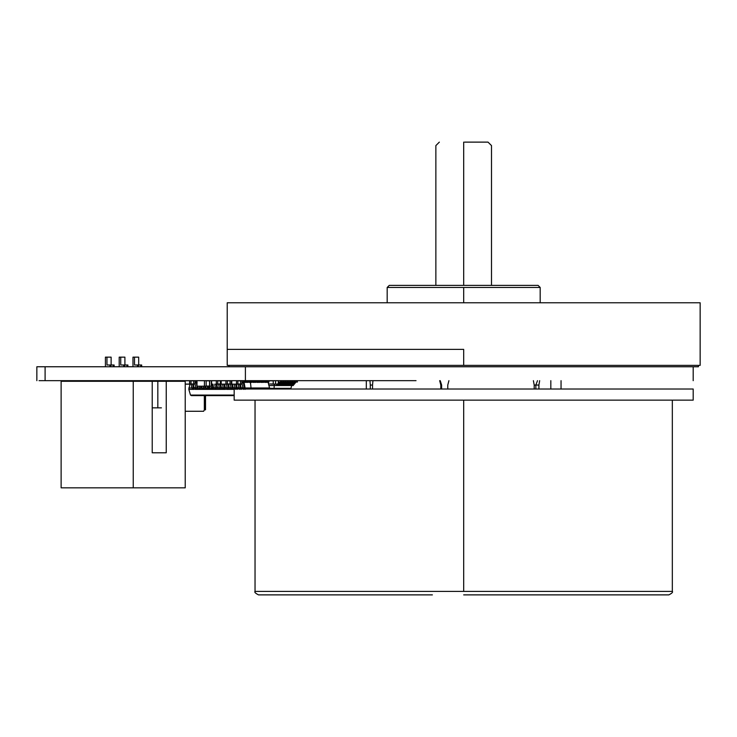<?xml version="1.0" encoding="UTF-8"?>
<svg xmlns="http://www.w3.org/2000/svg" width="737" height="737" viewBox="0 0 737 737"><rect width="100%" height="100%" fill="white"/><g stroke="black" fill="none" stroke-linecap="round" stroke-linejoin="round"><path stroke-width="1.11" d="M249.346 381.711L249.281 380.67L248.093 381.001L247.263 382.457M245.817 382.457L246.646 381.001L247.835 380.67M242.058 380.946L243.265 381.001L244.094 382.457L245.099 387.975L251.05 387.975L250.359 381.711L267.172 381.711L268.102 382.263L268.95 382.052L268.848 380.67L267.669 381.001L266.831 382.457M265.394 382.457L266.223 381.001L267.402 380.67M257.176 381.711L257.102 380.67L255.923 381.001L255.094 382.457M253.648 382.457L254.477 381.001L255.665 380.67M265.007 381.711L264.933 380.67L263.754 381.001L262.916 382.457M261.478 382.457L262.308 381.001L263.487 380.67M253.261 381.711L253.187 380.67L250.562 381.001L251.75 380.67M257.563 382.457L258.392 381.001L259.839 381.001L259.009 382.457M259.581 380.67L258.392 381.001M242.058 382.07L243.422 382.835L244.131 387.892L245.099 389.366M204.748 386.234L205.955 389.366L204.508 389.366L203.301 386.234M243.652 389.366L242.685 387.892L242.058 383.397M245.439 381.711L245.366 380.67L243.717 381.379M251.179 382.457L252.008 381.001M236.835 387.975L238.281 387.975L236.973 387.515L236.494 384.152L237.913 384.078L236.549 384.078M243.8 380.67L242.998 380.928M205.512 387.975L206.959 387.975L205.955 387.975L205.466 386.234M221.174 387.975L222.62 387.975L221.312 387.515L220.842 384.152M235.776 384.152L236.301 387.892L234.854 387.892L234.329 384.152M224.03 384.134L224.555 387.892L223.108 387.892L222.583 384.143M261.091 381.711L261.018 380.67L259.839 381.001M249.732 382.457L250.562 381.001M229.004 387.975L230.451 387.975L229.143 387.515L228.673 384.152M230.948 387.975L230.451 387.975L230.451 389.366L226.535 389.366L226.535 387.975L225.227 387.515L224.748 384.124M269.76 389.016L268.102 382.263L244.058 382.263M209.382 386.234L209.87 387.975L210.874 387.975L210.874 389.366L208.424 389.366L207.217 386.234M208.663 386.234L208.893 387.892L207.447 387.892M217.258 387.975L218.705 387.975L217.397 387.515L216.927 384.152M227.945 384.152L228.47 387.892L229.437 389.366L227.991 389.366L227.024 387.892L226.499 384.152M244.666 387.975L246.112 387.975L246.112 389.016M232.92 387.975L234.366 387.975L233.058 387.515L232.588 384.152M215.278 387.892L216.254 389.366L217.691 389.366L216.724 387.892L215.278 387.892L214.753 384.115M220.114 384.152L220.639 387.892L221.607 389.366L220.17 389.366L219.193 387.892L218.668 384.152M209.87 389.366L208.893 387.892M213.343 387.975L214.789 387.975L213.481 387.515L213.002 384.115M215.296 387.975L214.789 387.975L214.789 389.366L213.785 389.366L212.809 387.892L212.284 384.115M216.199 384.152L216.724 387.892M201.551 386.234L202.039 387.975L203.043 387.975L203.043 389.366L202.039 389.366L200.833 386.234M219.202 387.975L218.705 387.975L218.705 389.366L217.691 389.366M237.268 389.366L236.301 387.892M238.779 387.975L238.281 389.016M230.414 384.152L230.939 387.892L231.906 389.366L233.353 389.366L232.385 387.892L231.86 384.152M242.197 389.016L242.197 387.975L240.888 387.515L240.409 384.152M234.173 395.622L191.417 395.622L190.487 395.069L234.173 395.069M233.353 389.366L229.437 389.366M223.118 387.975L222.62 387.975L222.62 389.366L205.955 389.366M207.465 387.975L206.959 387.975L206.959 389.366L195.213 389.366L195.213 387.975L193.767 387.975M223.108 387.892L224.085 389.366L225.522 389.366L224.555 387.892M186.737 384.152L195.167 384.078L195.701 387.892L196.678 389.366L199.128 389.366L199.128 387.975L199.635 387.975M239.737 389.366L238.77 387.892L238.244 384.152M238.77 387.892L240.216 387.892L241.183 389.366M234.863 387.975L234.366 389.016M213.785 389.366L212.339 389.366L211.132 386.234M195.176 382.383L196.438 382.835L195.176 382.835M269.76 387.975L251.05 387.975L251.05 389.016M225.522 389.366L221.607 389.366M201.597 387.975L203.55 387.975M240.75 387.975L242.694 387.975M240.216 387.892L239.691 384.152M234.854 387.892L235.822 389.366M196.18 382.383L195.176 382.098M198.124 389.366L197.148 387.892L196.438 382.835M197.636 386.234L198.124 387.975L199.128 387.975L197.682 387.975M195.158 380.688L196.282 381.001L197.111 382.457M225.089 387.975L227.033 387.975M209.428 387.975L211.381 387.975M202.039 389.366L200.593 389.366L199.386 386.234M187.428 384.152L189.943 384.152L188.829 389.366L190.487 395.069M191.804 387.975L188.829 387.975M195.72 387.975L193.905 387.515L193.435 384.152M192.707 384.152L193.232 387.892L194.209 389.366L192.762 389.366L191.786 387.892L191.27 384.152M188.829 389.366L194.209 389.366M370.287 389.016L370.287 385.055L372.535 385.064M534.205 385.073L538.913 385.055L538.913 389.016L557.089 389.016M372.95 380.67A1451.42 1329.548 -49.8 0 0 372.535 385.055L372.535 389.016M441.629 389.016L441.629 385.064L440.809 385.055L440.809 389.016L437.889 389.016M448.925 380.67A1448.924 278.908 -74.7 0 0 447.764 385.055L447.764 389.016L534.205 389.016L534.205 385.055A1450.223 1049.212 68 0 0 533.395 380.67M439.667 380.67A1450.987 279.452 74.7 0 0 440.809 385.055M538.913 385.055A1450.462 1049.239 -68 0 0 539.65 380.67M369.956 380.67A1447.846 1326.25 49.8 0 0 370.287 385.055M392.416 366.759L390.656 366.759M195.342 380.743L196.687 380.743M257.112 380.743L259.332 380.743M255.039 400.145L255.039 591.406C254.283 592.133 255.435 593.294 258.512 594.879L432.389 594.879M494.978 594.879L488.023 594.879M463.684 594.879L668.855 594.879C671.932 593.294 673.084 592.133 672.328 591.406L463.684 591.406L463.684 400.145M234.173 400.145L693.195 400.145L693.195 389.016L234.173 389.016L234.173 400.145M202.168 386.234L211.289 386.234L211.344 380.707L211.565 384.041M225.375 384.152L231.427 384.152L231.464 380.716M225.9 384.078L225.927 380.67L225.992 384.115L221.238 384.152L225.955 384.134M230.58 380.743L231.777 380.716M184.775 381.287L184.775 380.716M276.025 384.152L275.564 384.152M221.819 384.152L220.455 384.152L220.52 380.743L221.229 380.67L221.164 384.078L221.201 380.743L227.346 380.743L227.346 384.078L225.927 384.152M269.051 385.543L274.256 385.543L274.072 388.325L290.977 388.325L291.64 385.543M204.278 409.984L205.522 409.781L205.522 395.622M185.227 411.274L203.633 411.274L204.333 409.883L205.522 409.781M138.381 366.759L138.381 365.008L135.396 365.008M127.888 366.759L127.888 365.008L124.019 365.008L124.903 365.008L124.903 357.15L119.201 357.15L119.201 366.759M114.115 366.759L114.115 365.008L110.246 365.008L111.121 365.008L111.121 357.15L106.957 357.15L106.957 365.008L109.942 365.008L109.942 366.759M166.24 452.794L152.227 452.794L166.24 452.794L166.24 381.287L185.227 381.287L185.227 487.83L133.24 487.83L133.24 381.287L152.227 381.287L152.227 452.794M152.227 407.847L157.829 407.847L157.829 381.287L166.24 381.287M157.829 407.847L161.412 407.847M141.67 380.67L141.67 381.287L138.381 381.287L138.381 380.67M133.24 381.287L61.125 381.287L61.125 487.83L133.24 487.83M537.494 380.67L535.836 385.064L535.836 389.016M173.775 381.287L173.812 380.67L173.748 381.287L174.54 380.67L180.657 380.743L180.657 381.287M206.102 380.67L209.548 380.845L209.548 386.059L206.167 386.133L209.492 386.133M196.917 380.743L196.917 386.17L196.991 380.67L206.167 380.743L206.167 386.17L196.991 386.234L196.972 380.67M196.917 386.17L204.398 386.234L204.462 380.716M209.584 386.234L209.64 380.743L211.04 380.743M227.291 380.67L230.045 380.845L230.045 383.977L227.346 384.041L229.981 384.041M220.52 384.078L221.174 384.078M230.073 384.152L230.128 380.743L231.501 380.743M227.346 384.078L225.983 384.078M255.923 381.001L254.477 381.001L255.417 380.743M249.76 380.771L251.124 380.845M249.723 381.711L249.723 380.845M249.281 380.743L249.668 381.711M231.796 384.152L236.522 384.152L231.796 384.152M237.848 380.67L237.913 384.078M240.538 384.041L237.913 383.977M240.63 384.152L240.695 380.743L242.003 380.67L241.985 384.152L235.932 384.152M236.549 384.115L236.549 380.743L240.538 380.771L240.603 383.977M190.975 380.67L193.72 380.845L193.72 383.977L191.03 384.041L193.665 384.041M189.621 380.67L191.03 380.743L190.975 384.152L186.277 384.152M193.757 384.152L193.757 380.67M193.813 380.743L195.176 380.743L195.176 384.078L193.813 384.078M179.303 381.287L179.303 380.743L179.211 381.287M183.292 380.771L180.657 380.771L183.292 380.771L183.356 381.287M183.439 381.287L183.439 380.743L184.812 380.743M274.256 384.152L274.256 385.543L274.514 384.152L271.179 384.078M275.666 384.106L278.383 384.078L273.252 384.152L273.215 380.743L275.666 380.716M268.397 382.199L268.397 383.304M273.252 380.67L271.096 380.771M271.096 384.041L273.215 384.041M268.452 383.489L268.452 382.19M220.372 380.771L217.737 380.771L220.372 380.771L220.427 383.977L217.737 384.041L220.372 384.041M216.291 384.078L216.319 380.67L216.383 384.115M211.556 384.115L211.556 380.743L217.737 380.743L217.737 384.078L216.374 384.078M215.766 384.152L220.455 384.152M216.319 384.152L217.737 384.078M285.818 385.543L287.623 385.543L290.332 382.061M281.294 385.543L283.109 385.543L285.818 382.061M285.965 382.936L284.15 385.543L283.109 385.543L284.15 385.543M274.072 388.325L269.76 388.325M289.116 382.061L286.407 385.543L285.366 385.543L288.075 382.061M288.075 385.543L289.89 385.543L292.598 382.061M292.746 382.936L290.931 385.543L289.89 385.543L290.931 385.543M290.341 385.543L292.147 385.543L294.855 382.061M276.78 385.543L278.586 385.543L281.294 382.061M282.335 382.061L279.627 385.543L278.586 385.543L279.627 385.543M290.489 382.936L288.664 385.543L287.623 385.543L288.674 385.543M265.771 381.37L264.988 381.37M261.856 381.37L261.073 381.37M278.135 383.102L279.037 382.061L297.407 382.061L297.407 380.67M291.382 382.061L290.479 383.277M274.514 385.543L276.329 385.543L278.135 383.452M279.037 385.543L280.843 385.543L283.552 382.061M280.078 382.061L279.176 383.277M283.561 385.543L286.407 385.543M279.185 382.936L277.37 385.543L276.32 385.543L277.37 385.543M293.639 382.061L292.736 383.277M284.602 382.061L283.699 383.277M295.896 382.061L293.188 385.543L292.147 385.543L293.188 385.543M283.708 382.936L281.884 385.543L280.843 385.543L281.893 385.543M286.859 382.061L285.956 383.277M205.033 409.781L205.033 395.622M204.333 409.883L204.333 395.622M109.942 380.67L109.942 381.287L105.419 381.287L105.419 380.67M105.419 366.759L105.419 357.15L106.957 357.15M113.231 380.67L113.231 381.287L114.115 381.287L114.115 380.67M124.599 366.759L124.599 365.008L121.614 365.008M140.785 366.759L140.785 365.008L141.67 365.008L141.67 366.759L142.324 366.759M140.785 381.287L140.785 380.67M134.512 365.008L134.512 357.15L138.685 357.15L138.685 365.008L137.801 365.008L140.785 365.008M134.512 357.15L132.982 357.15L132.982 366.759L130.845 366.759L139.45 366.759M127.013 365.008L127.013 366.759M138.381 381.287L137.497 381.287L137.497 380.67M137.497 366.759L137.497 365.008M107.832 365.008L106.957 365.008M137.497 381.287L132.982 381.287L132.982 380.67M113.231 381.287L110.826 381.287L110.826 380.67M110.826 366.759L110.826 365.008L109.942 365.008M113.231 365.008L113.231 366.759M123.715 365.008L123.715 366.759M120.73 357.15L120.73 365.008M120.509 380.67L120.509 381.287L119.201 381.287L119.201 380.67M110.826 381.287L109.942 381.287M143.807 381.287L157.829 381.287M120.509 381.287L127.289 381.287M129.546 380.67L129.546 381.287L127.888 381.287M440.238 380.67L441.629 385.064M372.682 380.67L372.894 381.287M253.196 380.771L254.523 380.67M231.796 380.67L231.731 384.078L231.722 380.743L236.503 380.67L236.457 384.078M278.374 384.078L278.328 380.67L278.319 384.152M211.593 384.078L211.611 380.67M290.627 382.061L290.627 380.67M245.366 380.762L246.195 381.37M257.36 380.67L258.401 380.67L257.36 380.67M289.586 380.67L289.586 382.061M253.187 380.67L254.449 380.771M288.36 382.061L288.36 380.67M296.366 380.67L296.366 382.061M246.923 380.928L246.057 380.67M261.93 381.269L261.027 380.716M283.846 382.061L283.846 380.67M287.319 382.061L287.319 380.67M292.884 382.061L292.884 380.67M295.141 382.061L295.141 380.67M280.539 380.67L280.539 382.061M294.1 380.67L294.1 382.061M286.103 382.061L286.103 380.67M291.843 380.67L291.843 382.061M285.062 382.061L285.062 380.67M281.58 380.67L281.58 382.061M282.796 380.67L282.796 382.061M114.65 381.287L114.65 380.67M115.027 380.67L115.027 381.287M130.081 380.67L129.555 381.287M115.773 381.287L116.087 380.67M158.133 381.287L158.133 380.67M162.481 381.287L162.481 380.67M150.081 381.287L150.081 380.67M153.093 380.67L153.093 381.287M170.477 381.287L170.477 380.67M171.177 380.67L171.177 381.287M171.813 381.287L171.813 380.67M167.474 381.287L167.474 380.67M154.429 381.287L154.429 380.67M157.442 380.67L157.442 381.287M117.146 381.287L117.146 380.67M163.126 380.67L163.126 381.287M158.777 380.67L158.777 381.287M142.434 381.287L142.434 380.67M153.793 381.287L153.793 380.67M166.829 381.287L166.829 380.67M161.79 380.67L161.79 381.287M166.138 381.287L166.138 380.67M39.07 380.67L416.027 380.67M245.403 380.67L245.403 366.759L45.095 366.759L45.095 380.67M120.168 366.759L117.072 366.759M45.095 366.759L36.85 366.759L36.85 380.67M238.742 366.759L698.409 366.759L698.409 365.368M228.958 366.759L228.958 365.368M463.684 365.368L699.763 365.368L227.604 365.368L463.684 365.368L463.684 349.375L227.217 349.375L227.217 302.778L227.217 365.368M700.15 349.375L700.15 302.778L700.15 349.375L700.15 302.778L227.217 302.778M464.632 142.121L488.023 142.121L491.505 145.594L491.505 285.385M463.684 142.121C495.089 142.121 495.089 142.121 463.684 142.121C432.278 142.121 432.278 142.121 463.684 142.121C432.278 142.121 432.278 142.121 463.684 142.121L463.684 145.594C499.575 145.594 499.575 145.594 463.684 145.594C427.792 145.594 427.792 145.594 463.684 145.594L463.684 285.385L526.282 285.385L463.684 285.385M463.684 287.476L387.183 287.476L389.265 285.385L538.102 285.385L540.184 287.476L463.684 287.476L463.684 302.778M248.093 381.001L246.646 381.001M266.223 381.001L267.669 381.001M262.308 381.001L263.754 381.001M243.164 382.383L242.058 382.383M204.978 387.892L203.532 387.892M242.058 382.835L243.422 382.835M244.131 387.892L242.685 387.892M242.731 381.001L244.177 381.001M228.47 387.892L227.024 387.892M219.193 387.892L220.639 387.892M212.809 387.892L211.362 387.892M232.385 387.892L230.939 387.892M250.359 381.711L243.901 381.711M195.701 387.892L197.148 387.892M199.616 387.892L201.063 387.892M191.786 387.892L193.232 387.892M550.825 389.016L550.825 380.67M255.039 591.406L463.684 591.406M211.289 386.234L209.64 386.17M231.492 381.95L231.501 384.078L230.128 384.078M206.167 386.059L209.548 386.059M204.462 380.743L204.462 386.17L206.167 386.17M209.492 380.771L206.167 380.771M206.167 380.845L209.548 380.845M227.346 383.977L230.045 383.977M221.174 380.743L221.164 384.078M227.346 380.771L229.981 380.771M230.045 380.845L227.346 380.845M253.206 380.845L254.486 380.845M240.695 384.078L242.058 384.078L242.049 380.743M231.759 380.743L231.759 384.078M237.913 380.771L240.538 380.771M240.603 380.845L237.913 380.845M191.03 380.771L193.665 380.771M193.72 380.845L191.03 380.845M184.858 380.743L184.858 381.287L184.849 380.743L189.584 380.743L189.584 384.078L185.227 384.078M191.03 383.977L193.72 383.977M189.676 380.743L189.676 384.078L191.03 384.078M184.886 381.287L184.886 380.743M174.512 381.287L174.549 380.67M180.657 380.845L183.356 380.845M273.215 384.078L275.564 384.078L275.564 380.743L275.666 384.078M268.6 383.977L273.215 383.977M266.048 381.084L267.163 380.743M275.666 380.743L278.374 380.743M273.215 380.845L268.867 380.845M217.737 380.845L220.427 380.845M220.427 383.977L217.737 383.977M284.915 383.452L285.956 383.452M288.213 383.102L287.172 383.102M291.695 383.102L292.736 383.102M292.736 383.452L291.695 383.452M280.392 383.452L281.433 383.452M289.429 383.452L290.479 383.452M289.429 383.102L290.479 383.102M279.176 383.102L278.383 383.102M278.383 383.452L279.176 383.452M280.392 383.102L281.433 383.102M284.915 383.102L285.956 383.102M287.172 383.452L288.213 383.452M294.993 383.102L293.952 383.102M282.649 383.452L283.699 383.452M282.649 383.102L283.699 383.102M293.952 383.452L294.993 383.452M122.766 381.287L122.766 380.67M561.05 389.016L561.05 380.67M366.317 389.016L366.317 380.67M672.328 400.145L672.328 591.406M195.112 384.152L195.176 380.743M211.353 380.707L211.353 386.17M252.837 380.67L253.887 380.67M693.195 366.759L693.195 380.67M700.15 365.368L700.15 302.778M435.862 285.385L435.862 145.594L439.344 142.121M387.183 302.778L387.183 287.476M540.184 302.778L540.184 287.476"/></g></svg>
